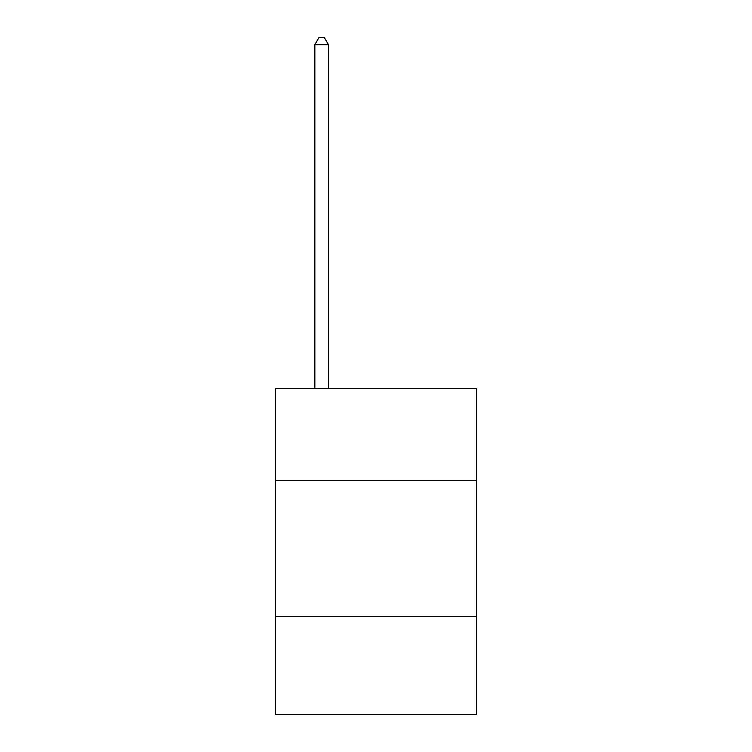 <?xml version="1.0" encoding="UTF-8"?>
<svg xmlns="http://www.w3.org/2000/svg" width="752" height="752" viewBox="0 0 752 752"><rect width="100%" height="100%" fill="white"/><g stroke="black" fill="none" stroke-linecap="round" stroke-linejoin="round"><path stroke-width="1.13" d="M476.552 480.688L476.552 388.286L275.448 388.286L275.448 480.688L476.552 480.688L476.552 714.4L275.448 714.4L275.448 480.688M476.552 616.565L275.448 616.565M328.445 388.286L328.445 44.669L314.853 44.669L314.853 388.286M314.853 44.669L318.933 37.6L324.366 37.6L328.445 44.669"/></g></svg>
